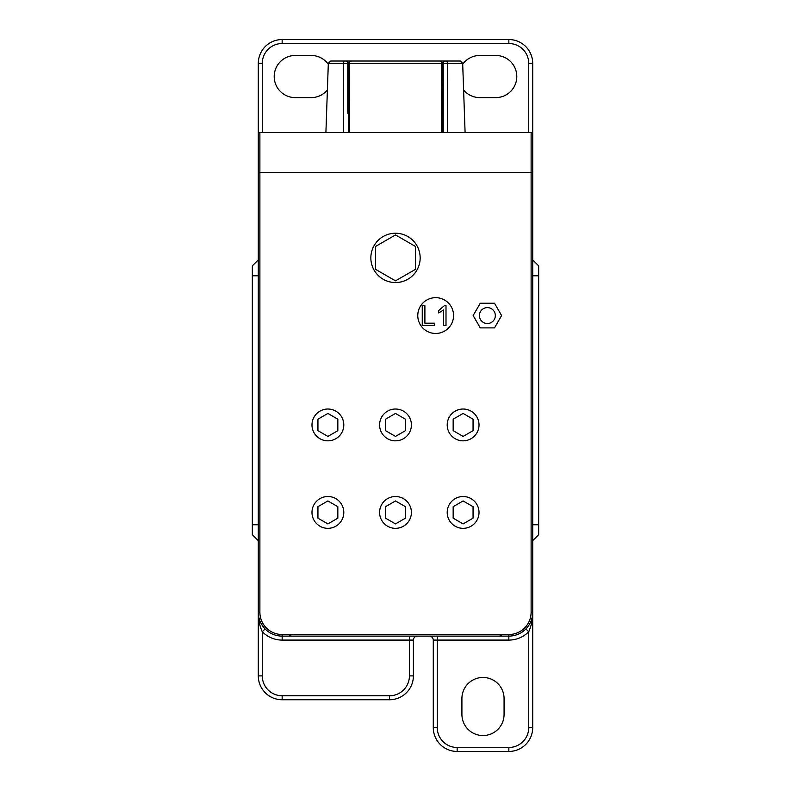 <?xml version="1.0" encoding="UTF-8"?>
<svg xmlns="http://www.w3.org/2000/svg" width="791" height="791" viewBox="0 0 791 791"><rect width="100%" height="100%" fill="white"/><g stroke="black" fill="none" stroke-linecap="round" stroke-linejoin="round"><path stroke-width="1.19" d="M532.709 152.495L532.709 63.409A23.859 23.859 0 0 0 508.85 39.55L282.15 39.55A23.859 23.859 0 0 0 258.291 63.409L258.291 152.495M525.896 628.954L528.734 631.732C531.423 625.8 532.748 619.304 532.709 612.254L532.709 134.203A1.592 1.592 0 0 0 531.117 132.611L259.883 132.611A1.592 1.592 0 0 0 258.291 134.203L258.291 675.89A23.859 23.859 0 0 0 282.15 699.748L389.538 699.748A23.859 23.859 0 0 0 413.396 675.89L413.396 640.087A3.975 3.975 0 0 1 417.371 636.112A3.975 3.975 0 0 0 413.396 640.087L409.422 640.087L409.422 675.89L413.396 675.89A23.859 23.859 0 0 1 389.538 699.748L389.538 695.773L282.15 695.773A19.884 19.884 0 0 1 262.266 675.89L262.266 631.732A27.843 27.843 0 0 0 282.15 640.087L409.422 640.087L409.422 636.112M524.314 630.427L520.992 632.79M462.715 64.219A21.08 21.08 0 0 1 479.811 55.459L495.72 55.459A21.08 21.08 0 0 1 516.8 76.539A21.08 21.08 0 0 1 495.72 97.619L479.811 97.619A21.08 21.08 0 0 1 463.615 90.016M327.385 90.016A21.08 21.08 0 0 1 311.189 97.619L295.28 97.619A21.08 21.08 0 0 1 274.2 76.539A21.08 21.08 0 0 1 295.28 55.459L311.189 55.459A21.08 21.08 0 0 1 328.285 64.219M504.075 698.552L504.075 714.461A21.08 21.08 0 0 1 482.994 735.541A21.08 21.08 0 0 1 461.914 714.461L461.914 698.552A21.08 21.08 0 0 1 482.994 677.472A21.08 21.08 0 0 1 504.075 698.552M252.329 265.845L258.291 259.883L252.329 265.845L252.329 534.696L258.291 540.668M532.709 540.668L538.671 534.696L538.671 265.845L532.709 259.883M264.273 628.054L261.327 623.901M531.117 132.611L531.117 612.254A22.277 22.277 0 0 1 508.85 634.52L282.15 634.52A22.277 22.277 0 0 1 259.883 612.254L258.291 612.254C258.252 619.304 259.577 625.8 262.266 631.732L265.104 628.954M437.255 636.112L437.255 640.087L508.85 640.087A27.843 27.843 0 0 0 528.734 631.732L528.734 727.591A19.884 19.884 0 0 1 508.85 747.475L457.149 747.475A19.884 19.884 0 0 1 437.255 727.591L437.255 640.087L433.28 640.087A3.975 3.975 0 0 0 429.305 636.112A3.975 3.975 0 0 1 433.28 640.087L433.28 727.591A23.859 23.859 0 0 0 457.149 751.45L508.85 751.45A23.859 23.859 0 0 0 532.709 727.591L532.709 612.254A23.859 23.859 0 0 1 508.85 636.112A23.859 23.859 0 0 0 532.709 612.254L531.117 612.254M405.447 506.685L405.447 518.164L395.5 523.909L385.553 518.164L385.553 506.685L395.5 500.95L405.447 506.685M337.836 506.685L337.836 518.164L327.889 523.909L317.942 518.164L317.942 506.685L327.889 500.95L337.836 506.685M405.447 419.19L405.447 430.67L395.5 436.414L385.553 430.67L385.553 419.19L395.5 413.446L405.447 419.19M337.836 419.19L337.836 430.67L327.889 436.414L317.942 430.67L317.942 419.19L327.889 413.446L337.836 419.19M415.384 269.375L395.5 280.854L375.616 269.375L375.616 246.416L395.5 234.927L415.384 246.416L415.384 269.375M473.058 506.685L473.058 518.164L463.111 523.909L453.164 518.164L453.164 506.685L463.111 500.95L473.058 506.685M473.058 419.19L473.058 430.67L463.111 436.414L453.164 430.67L453.164 419.19L463.111 413.446L473.058 419.19M347.773 113.232L347.773 63.409A2.383 2.383 -90 0 0 345.39 61.026L330.707 61.026L328.324 63.329L343.541 63.329L343.61 132.611L346.369 132.611M447.39 132.611L447.459 63.329A2.383 1.849 -90 0 0 445.61 61.026L345.39 61.026A2.383 1.849 90 0 0 343.541 63.329L347.773 63.409A2.383 2.383 -90 0 0 345.39 61.026A2.383 2.383 180 0 1 347.773 63.409A2.383 2.383 180 0 0 345.39 61.026L334.959 61.026M348.574 92.844L347.773 92.844M348.574 104.214L347.842 92.844L349.147 92.844M443.227 92.844L442.426 92.844M441.853 92.844L443.158 92.844L442.426 104.214M444.591 132.611L443.227 132.611L443.227 113.232M282.15 634.52L282.15 636.112A23.859 23.859 0 0 1 258.291 612.254A23.859 23.859 0 0 0 282.15 636.112L508.85 636.112L508.85 640.087M445.61 61.026A2.383 2.383 -90 0 0 443.227 63.409A2.383 2.383 -90 0 1 445.61 61.026A2.383 2.383 -0 0 0 443.227 63.409L462.676 63.329L460.293 61.026L445.61 61.026A2.383 2.383 -0 0 0 443.227 63.409L443.227 132.611M343.798 512.43A15.909 15.909 0 0 1 319.94 526.203A15.909 15.909 0 0 1 319.94 498.646A15.909 15.909 0 0 1 343.798 512.43M343.798 424.935A15.909 15.909 0 0 1 319.94 438.708A15.909 15.909 0 0 1 319.94 411.152A15.909 15.909 0 0 1 343.798 424.935M411.409 424.935A15.909 15.909 0 0 1 387.55 438.708A15.909 15.909 0 0 1 387.55 411.152A15.909 15.909 0 0 1 411.409 424.935M479.02 424.935A15.909 15.909 0 0 1 455.161 438.708A15.909 15.909 0 0 1 455.161 411.152A15.909 15.909 0 0 1 479.02 424.935M479.02 512.43A15.909 15.909 0 0 1 455.161 526.203A15.909 15.909 0 0 1 455.161 498.646A15.909 15.909 0 0 1 479.02 512.43M411.409 512.43A15.909 15.909 0 0 1 387.55 526.203A15.909 15.909 0 0 1 387.55 498.646A15.909 15.909 0 0 1 411.409 512.43M420.159 257.896A24.659 24.659 0 0 1 383.17 279.243A24.659 24.659 0 0 1 383.17 236.539A24.659 24.659 0 0 1 420.159 257.896M453.569 315.56A17.896 17.896 0 0 1 426.725 331.063A17.896 17.896 0 0 1 426.725 300.066A17.896 17.896 0 0 1 453.569 315.56M494.494 303.23L501.603 315.56L494.494 327.889L480.256 327.889L473.137 315.56L480.256 303.23L494.494 303.23M487.375 323.519A7.95 7.95 0 0 1 480.483 311.585A7.95 7.95 0 0 1 494.256 311.585A7.95 7.95 0 0 1 487.375 323.519M443.563 325.546L446.005 325.546L446.005 305.583L444.433 305.583L438.689 310.566L438.689 312.929L443.563 309.993L443.563 325.546M422.256 305.652L422.256 325.546L434.684 325.546L434.684 323.193L424.896 323.193L424.896 305.652L422.256 305.652M442.426 132.611L442.426 63.409A2.383 2.383 -90 0 0 440.043 61.026L350.957 61.026A2.383 2.383 -0 0 0 348.574 63.409L348.574 132.611M440.043 61.026A2.383 2.383 180 0 1 442.426 63.409A2.383 2.383 0 0 0 440.043 61.026A2.383 1.651 90 0 1 441.694 63.329L441.635 132.611M349.365 132.611L349.306 63.329A2.383 1.651 -90 0 1 350.957 61.026A2.383 2.383 0 0 0 348.574 63.409A2.383 2.383 -90 0 1 350.957 61.026M348.574 63.409L442.426 63.409M258.291 275.792L252.329 275.792M258.291 524.759L252.329 524.759M538.671 275.792L532.709 275.792M538.671 524.759L532.709 524.759M282.15 699.748L282.15 695.773M258.291 675.89L262.266 675.89M437.255 727.591L433.28 727.591A23.859 23.859 0 0 0 457.149 751.45L457.149 747.475M508.85 747.475L508.85 751.45A23.859 23.859 0 0 0 532.709 727.591L528.734 727.591M528.734 63.409L532.709 63.409A23.859 23.859 0 0 0 508.85 39.55L508.85 43.525A19.884 19.884 0 0 1 528.734 63.409L528.734 132.611M282.15 43.525L282.15 39.55A23.859 23.859 0 0 0 258.291 63.409L262.266 63.409A19.884 19.884 0 0 1 282.15 43.525L508.85 43.525M262.266 132.611L262.266 63.409M409.422 675.89A19.884 19.884 0 0 1 389.538 695.773M282.15 636.112L282.15 640.087M259.883 612.254L259.883 132.611A1.592 1.592 0 0 0 258.291 134.203M258.291 172.389L532.709 172.389M508.85 634.52L508.85 636.112M347.773 63.29L348.574 63.29M442.426 63.29L443.227 63.29M290.633 634.54L289.041 636.112M500.367 634.54L501.959 636.112M291.395 634.54L289.803 636.112M499.605 634.54L501.197 636.112M328.324 63.329L325.902 132.611M462.676 63.329L465.098 132.611"/></g></svg>
